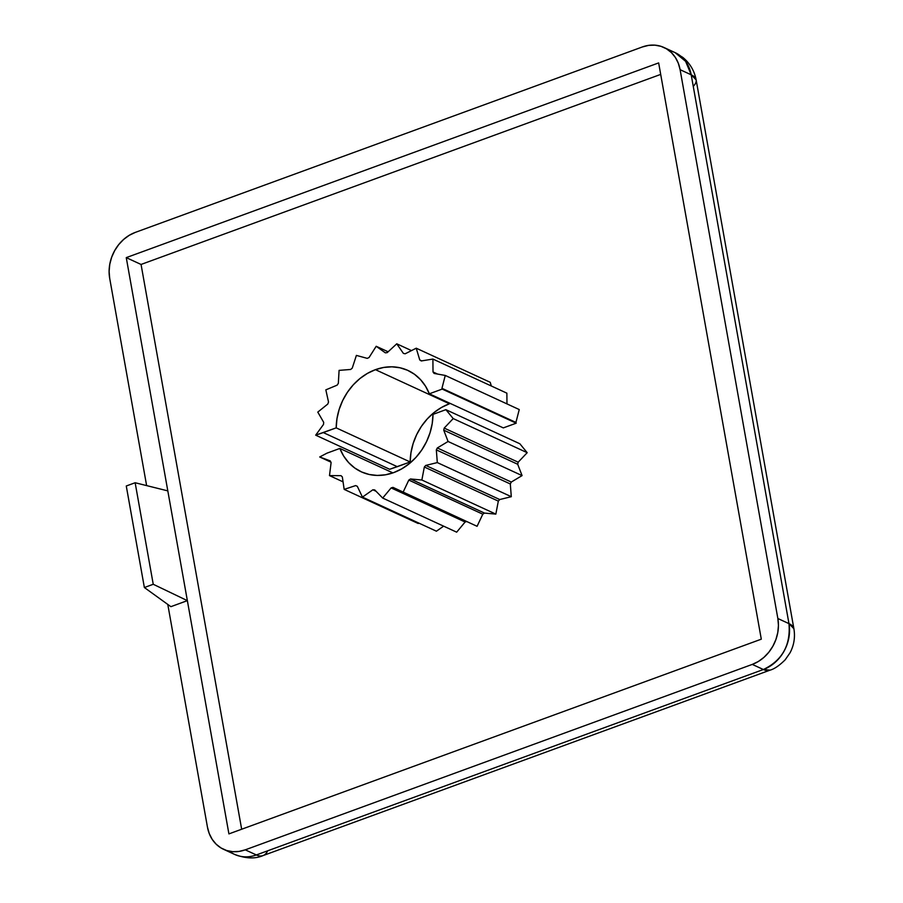 <?xml version="1.0" encoding="UTF-8"?>
<svg xmlns="http://www.w3.org/2000/svg" width="903" height="903" viewBox="0 0 903 903"><rect width="100%" height="100%" fill="white"/><g stroke="black" fill="none" stroke-linecap="round" stroke-linejoin="round"><path stroke-width="1.35" d="M421.735 360.873L419.76 359.958L421.735 360.873L419.76 359.958L416.227 348.197L405.165 353.795A70.671 59.135 114.7 0 0 403.393 353.4L396.756 343.806L387.218 352.621A70.671 59.135 114.7 0 0 385.355 352.847L376.201 346.278L369.045 357.543A70.671 59.135 114.7 0 0 367.25 358.367L356.392 355.41L352.26 368.108A70.671 59.135 114.7 0 0 350.68 369.462L339.088 370.377L338.332 383.38A70.671 59.135 114.7 0 0 337.135 385.152L325.836 389.859L328.523 402.016A70.671 59.135 114.7 0 0 327.8 404.036L317.788 412.107L323.703 422.344A70.671 59.135 114.7 0 0 323.511 424.433L315.689 435.167L323.308 432.582L397.286 466.682L410.165 461.975A55.794 46.685 114.7 0 1 449.412 403.776A55.794 46.685 -65.3 0 1 450.292 403.46A55.794 46.685 -65.3 0 0 449.412 403.776L375.434 369.666A55.794 46.685 114.7 0 1 407.953 370.456A55.794 46.685 114.7 0 1 429.331 393.798L503.31 427.898L516.2 423.191A70.671 59.135 -65.3 0 0 515.929 422.435L519.248 409.556L445.258 375.445L519.248 409.556L515.929 422.435L441.951 388.324A70.671 59.135 114.7 0 1 442.21 389.091L516.2 423.191A70.671 59.135 -65.3 0 0 515.929 422.435L441.951 388.324L445.258 375.445L434.129 373.447A70.671 59.135 114.7 0 0 433.011 371.957L432.898 359.067L506.876 393.166L506.967 403.889L506.876 393.166L432.898 359.067L421.272 360.952A70.671 59.135 114.7 0 0 419.76 359.958L416.227 348.197L490.216 382.296L491.322 385.999L490.216 382.296L416.227 348.197L405.165 353.795A70.671 59.135 114.7 0 0 403.393 353.4L396.756 343.806L411.486 350.59L396.756 343.806L387.218 352.621A70.671 59.135 114.7 0 0 385.355 352.847L376.201 346.278L388.132 351.786L376.201 346.278L369.045 357.543A70.671 59.135 114.7 0 0 367.25 358.367L356.392 355.41L352.26 368.108A70.671 59.135 114.7 0 0 350.68 369.462L339.088 370.377L338.332 383.38A70.671 59.135 114.7 0 0 337.135 385.152L325.836 389.859L328.523 402.016A70.671 59.135 114.7 0 0 327.8 404.036L317.788 412.107L323.703 422.344A70.671 59.135 114.7 0 0 323.511 424.433L315.689 435.167L389.667 469.278L410.165 461.975L410.967 452.696L413.156 443.486L416.667 434.625L421.408 426.363L427.243 418.958L433.982 412.603L441.443 407.49L449.412 403.776L375.434 369.666L383.662 367.465L391.913 366.821L399.961 367.769L407.558 370.275L414.477 374.26L420.527 379.632L425.527 386.202L429.331 393.798L503.31 427.898L516.2 423.191A70.671 59.135 -65.3 0 0 515.929 422.435L519.248 409.556L445.258 375.445L434.129 373.447A70.671 59.135 114.7 0 0 433.011 371.957L432.898 359.067L421.272 360.952A70.671 59.135 114.7 0 0 419.76 359.958L416.227 348.197L405.165 353.795A70.671 59.135 114.7 0 0 403.393 353.4L396.756 343.806L387.218 352.621A70.671 59.135 114.7 0 0 385.355 352.847L376.201 346.278L369.045 357.543A70.671 59.135 114.7 0 0 367.25 358.367L356.392 355.41L352.26 368.108A70.671 59.135 114.7 0 0 350.68 369.462L339.088 370.377L338.332 383.38A70.671 59.135 114.7 0 0 337.135 385.152L325.836 389.859L328.523 402.016A70.671 59.135 114.7 0 0 327.8 404.036L317.788 412.107L323.703 422.344A70.671 59.135 114.7 0 0 323.511 424.433L315.689 435.167L389.667 469.278L410.165 461.975L336.187 427.864A55.794 46.685 114.7 0 1 375.434 369.666A55.794 46.685 114.7 0 1 429.331 393.798L442.21 389.091L516.2 423.191L503.31 427.898L429.331 393.798L442.21 389.091L516.2 423.191M241.665 829.236L141.06 264.455L126.262 257.626L658.648 62.917L761.297 639.177L228.91 833.898L126.262 257.626L658.648 62.917L761.297 639.177L228.91 833.898L187.361 600.642L153.239 584.275L135.145 482.744L126.273 485.995L144.367 587.526L153.239 584.275L135.145 482.744L167.811 490.882L126.262 257.626L658.648 62.917L761.297 639.177L228.91 833.898L126.262 257.626L141.06 264.455L241.665 829.236L141.06 264.455L660.691 74.407M344.167 489.381L418.157 523.48L344.167 489.381L355.647 485.588A70.671 59.135 114.7 0 0 357.306 486.299L362.442 497.101L372.86 489.798A70.671 59.135 114.7 0 0 374.7 489.889L382.68 498.061L391.123 487.913A70.671 59.135 114.7 0 0 392.974 487.372L477.077 526.302L482.789 514.191A70.671 59.135 -65.3 0 0 484.493 513.085L410.504 478.974L421.859 480.012L495.837 514.112L498.321 501.12A70.671 59.135 -65.3 0 0 499.72 499.54L425.742 465.429L437.312 462.584L511.29 496.695L510.319 483.974A70.671 59.135 -65.3 0 0 511.29 482.055L437.312 447.956L448.08 441.488L522.069 475.599L517.712 464.277A70.671 59.135 -65.3 0 0 518.175 462.201L444.197 428.09L453.216 418.574L445.879 409.669L433 414.375A55.794 46.685 114.7 0 1 393.753 472.574A55.794 46.685 114.7 0 1 339.855 448.441L326.976 453.159L319.707 456.974L330.227 460.869A70.671 59.135 114.7 0 0 331.108 462.562L329.493 475.599L340.995 475.655A70.671 59.135 114.7 0 0 342.327 476.908L344.167 489.381L355.647 485.588A70.671 59.135 114.7 0 0 357.306 486.299L362.442 497.101L372.86 489.798A70.671 59.135 114.7 0 0 374.7 489.889L382.68 498.061L391.123 487.913A70.671 59.135 114.7 0 0 392.974 487.372L403.099 492.191L408.811 480.08L482.789 514.191A70.671 59.135 -65.3 0 0 484.493 513.085L410.504 478.974L421.859 480.012L424.331 467.009L498.321 501.12A70.671 59.135 -65.3 0 0 499.72 499.54L425.742 465.429L437.312 462.584L436.33 449.875L510.319 483.974A70.671 59.135 -65.3 0 0 511.29 482.055L437.312 447.956L448.08 441.488L443.734 430.167L517.712 464.277A70.671 59.135 -65.3 0 0 518.175 462.201L444.197 428.09L453.216 418.574L445.879 409.669L433 414.375L432.198 423.654L430.009 432.864L426.498 441.725L421.757 449.976L415.933 457.392L409.183 463.747L401.722 468.86L393.753 472.574L385.525 474.786L377.273 475.429L369.225 474.481L361.629 471.976L354.71 467.98L348.66 462.618L343.659 456.038L339.855 448.441L326.976 453.159L319.707 456.974L330.227 460.869A70.671 59.135 114.7 0 0 331.108 462.562L329.493 475.599L340.995 475.655A70.671 59.135 114.7 0 0 342.327 476.908L344.167 489.381L355.647 485.588A70.671 59.135 114.7 0 0 357.306 486.299L362.442 497.101L372.86 489.798A70.671 59.135 114.7 0 0 374.7 489.889L382.68 498.061L391.123 487.913A70.671 59.135 114.7 0 0 392.974 487.372L477.077 526.302L482.789 514.191A70.671 59.135 -65.3 0 0 484.493 513.085L495.837 514.112L498.321 501.12A70.671 59.135 -65.3 0 0 499.72 499.54L511.29 496.695L510.319 483.974A70.671 59.135 -65.3 0 0 511.29 482.055L522.069 475.599L517.712 464.277A70.671 59.135 -65.3 0 0 518.175 462.201L444.197 428.09L453.216 418.574L445.879 409.669L433 414.375A55.794 46.685 114.7 0 1 361.234 471.795A55.794 46.685 114.7 0 1 339.855 448.441L326.976 453.159L319.707 456.974L330.227 460.869A70.671 59.135 114.7 0 0 331.108 462.562L329.493 475.599L340.995 475.655A70.671 59.135 114.7 0 0 342.327 476.908L344.167 489.381L418.157 523.48L419.048 523.187M362.442 497.101L436.42 531.201L362.442 497.101L436.42 531.201L443.633 526.156M382.68 498.061L456.67 532.172L382.68 498.061L456.67 532.172L465.101 522.013A70.671 59.135 -65.3 0 0 466.761 521.539A70.671 59.135 -65.3 0 1 465.101 522.013A70.671 59.135 -65.3 0 0 466.761 521.539M518.175 462.201L527.194 452.685L453.216 418.574L527.194 452.685L518.175 462.201L527.194 452.685L519.857 443.768L445.879 409.669L519.857 443.768L527.194 452.685L519.857 443.768L445.879 409.669M167.789 604.434L207.453 827.125L167.789 604.434L207.453 827.125L209.259 833.593L212.205 839.372L216.189 844.226L221.054 847.985L226.619 850.502L232.658 851.664L238.956 851.439L245.255 849.836L752.278 664.405L758.351 661.481L763.938 657.35L768.859 652.18L772.9 646.153L775.914 639.516L777.788 632.518L778.442 625.418L777.855 618.51L680.106 69.689L678.3 63.221L675.354 57.442L671.369 52.577L666.493 48.83L660.94 46.313L654.889 45.15L648.602 45.376L642.304 46.979L135.269 232.41L129.208 235.333L123.609 239.464L118.699 244.634L114.658 250.65L111.645 257.299L109.771 264.297L109.116 271.385L109.692 278.305L146.625 485.6M153.239 584.275L187.361 600.642L170.881 606.669L144.367 587.526L153.239 584.275L135.145 482.744L126.273 485.995L144.367 587.526L153.239 584.275L187.361 600.642L170.881 606.669L144.367 587.526L126.273 485.995L135.145 482.744L167.811 490.882L187.361 600.642L170.881 606.669L144.367 587.526M693.256 86.327A37.192 13.026 169.9 0 0 691.201 74.802A37.192 31.131 114.7 0 0 675.083 52.611L685.603 61.336L691.201 74.802L696.134 79.87A37.192 13.026 169.9 0 0 691.201 74.802L788.962 623.623A37.192 13.026 -10.1 0 1 793.884 628.691L788.962 623.623C790.791 645.148 782.269 660.443 763.374 669.518L752.278 664.405A37.192 31.131 -65.3 0 0 777.855 618.51L680.106 69.689A37.192 31.131 -65.3 0 0 663.987 47.498A37.192 31.131 -65.3 0 0 642.304 46.979L135.269 232.41A37.192 31.131 -65.3 0 0 109.692 278.305A37.192 31.131 -65.3 0 1 135.269 232.41L642.304 46.979A37.192 31.131 -65.3 0 1 680.106 69.689L691.201 74.802L788.962 623.623A37.192 31.131 114.7 0 1 763.374 669.518L770.045 670.15A37.192 15.656 -110.1 0 1 763.374 669.518L752.278 664.405A37.192 31.131 -65.3 0 0 777.855 618.51L788.962 623.623A37.192 31.131 114.7 0 1 763.374 669.518L752.278 664.405L245.255 849.836L256.35 854.949L763.374 669.518M245.255 849.836A37.192 31.131 -65.3 0 1 207.453 827.125A37.192 31.131 -65.3 0 0 223.572 849.317A37.192 31.131 -65.3 0 0 245.255 849.836L256.35 854.949A37.192 31.131 -65.3 0 1 234.667 854.43A37.192 31.131 -65.3 0 0 256.35 854.949A37.192 15.656 -110.1 0 0 263.021 855.592A37.192 15.656 -110.1 0 1 256.35 854.949L245.255 849.836L752.278 664.405M777.855 618.51L788.962 623.623L691.201 74.802L680.106 69.689L777.855 618.51L788.962 623.623M437.571 374.068L433.011 371.957A70.671 59.135 114.7 0 1 434.129 373.447L445.258 375.445L441.951 388.324A70.671 59.135 114.7 0 1 442.21 389.091L429.331 393.798M315.689 435.167L323.308 432.582L397.286 466.682L389.667 469.278L315.689 435.167L336.187 427.864L336.988 418.586L339.178 409.386L342.688 400.526L347.429 392.263L353.254 384.847L360.004 378.492L367.465 373.379L375.434 369.666L449.412 403.776A55.794 46.685 114.7 0 0 410.165 461.975L336.187 427.864A55.794 46.685 114.7 0 1 375.434 369.666M397.286 466.682L323.308 432.582L336.187 427.864L410.165 461.975M339.855 448.441L392.873 472.89M319.707 456.974L330.87 462.122M329.493 475.599L343.061 481.852M355.647 485.588L357.34 486.378M372.86 489.798L376.054 491.266M391.123 487.913L465.101 522.013L456.67 532.172L465.101 522.013L391.123 487.913L465.101 522.013M403.099 492.191L408.811 480.08A70.671 59.135 114.7 0 0 410.504 478.974L421.859 480.012L495.837 514.112L484.493 513.085L410.504 478.974A70.671 59.135 114.7 0 1 408.811 480.08L482.789 514.191L477.077 526.302L403.099 492.191L408.811 480.08L482.789 514.191M495.837 514.112L421.859 480.012L424.331 467.009A70.671 59.135 114.7 0 0 425.742 465.429L437.312 462.584L511.29 496.695L499.72 499.54L425.742 465.429A70.671 59.135 114.7 0 1 424.331 467.009L498.321 501.12L495.837 514.112L484.493 513.085M511.29 496.695L437.312 462.584L436.33 449.875A70.671 59.135 114.7 0 0 437.312 447.956L448.08 441.488L522.069 475.599L511.29 482.055L437.312 447.956A70.671 59.135 114.7 0 1 436.33 449.875L510.319 483.974L511.29 496.695L499.72 499.54M522.069 475.599L448.08 441.488L443.734 430.167A70.671 59.135 114.7 0 0 444.197 428.09A70.671 59.135 114.7 0 1 443.734 430.167L517.712 464.277L522.069 475.599L511.29 482.055M506.967 403.889L506.876 393.166L432.898 359.067L421.272 360.952A70.671 59.135 114.7 0 0 419.76 359.958M491.322 385.999L490.216 382.296L416.227 348.197M669.236 50.715A37.192 31.131 114.7 0 1 691.201 74.802L680.106 69.689M229.418 851.224A37.192 31.131 -65.3 0 0 256.35 854.949A37.192 15.656 -110.1 0 0 267.706 850.807M126.262 257.626L141.06 264.455M515.929 422.435L441.951 388.324A70.671 59.135 114.7 0 1 442.21 389.091M441.951 388.324L445.258 375.445M433.011 371.957L432.898 359.067M396.756 343.806L411.486 350.59M376.201 346.278L388.132 351.786M323.308 432.582L336.187 427.864M410.504 478.974A70.671 59.135 114.7 0 1 408.811 480.08M421.859 480.012L424.331 467.009L498.321 501.12M425.742 465.429A70.671 59.135 114.7 0 1 424.331 467.009M437.312 462.584L436.33 449.875L510.319 483.974M437.312 447.956A70.671 59.135 114.7 0 1 436.33 449.875M448.08 441.488L443.734 430.167L517.712 464.277M444.197 428.09A70.671 59.135 114.7 0 1 443.734 430.167M453.216 418.574L527.194 452.685M135.145 482.744L167.811 490.882M663.987 47.498L675.083 52.611L682.792 57.386C689.937 63.244 694.384 70.739 696.134 79.87L793.884 628.691C795.317 637.191 794.03 645.227 790.035 652.824L785.147 659.845C779.334 665.579 774.311 669.01 770.045 670.15L263.021 855.592C255.188 859.024 245.74 858.64 234.667 854.43L223.572 849.317"/></g></svg>
